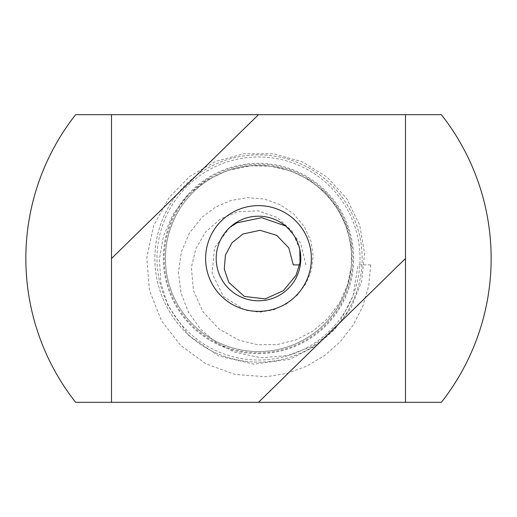 <?xml version="1.0" encoding="UTF-8"?>
<svg xmlns="http://www.w3.org/2000/svg" width="517" height="517" viewBox="0 0 517 517"><rect width="100%" height="100%" fill="white"/><g stroke="black" fill="none" stroke-linecap="round" stroke-linejoin="round"><path stroke-width="0.39" stroke-dasharray="2.58 1.94" d="M300.797 258.5A42.297 42.297 0 0 0 237.348 221.864A42.297 42.297 0 0 0 237.348 295.136A42.297 42.297 0 0 0 300.797 258.5M258.5 351.56A93.06 93.06 0 0 1 177.906 211.97A93.06 93.06 0 0 1 339.094 211.97A93.06 93.06 0 0 1 258.5 351.56A93.06 93.06 0 0 0 339.094 211.97A93.06 93.06 0 0 0 177.906 211.97A93.06 93.06 0 0 0 258.5 351.56A93.06 93.06 0 0 0 339.094 211.97A93.06 93.06 0 0 0 177.906 211.97A93.06 93.06 0 0 0 258.5 351.56A93.06 93.06 0 0 0 339.094 211.97A93.06 93.06 0 0 0 177.906 211.97A93.06 93.06 0 0 0 258.5 351.56M258.5 362.133A103.633 103.633 0 0 0 348.251 206.684A103.633 103.633 0 0 0 168.749 206.684A103.633 103.633 0 0 0 258.5 362.133A103.633 103.633 0 0 0 348.251 206.684A103.633 103.633 0 0 0 168.749 206.684A103.633 103.633 0 0 0 258.5 362.133M75.631 402.323L441.369 402.323A232.65 232.65 0 0 0 441.369 114.677L75.631 114.677A232.65 232.65 0 0 0 75.631 402.323M111.51 402.323L111.51 114.677M405.49 114.677L405.49 402.323M111.51 258.5L258.5 114.677M405.49 258.5L258.5 402.323M299.627 264.885L293.255 264.885M370.734 264.885L358.048 264.885L370.734 264.885M258.5 360.019A101.519 101.519 0 0 0 346.416 207.737A101.519 101.519 0 0 0 170.584 207.737A101.519 101.519 0 0 0 258.5 360.019M258.5 353.673A95.173 95.173 0 0 0 340.923 210.91A95.173 95.173 0 0 0 176.077 210.91A95.173 95.173 0 0 0 258.5 353.673M258.5 352.801A94.301 94.301 0 0 0 340.167 211.35A94.301 94.301 0 0 0 176.833 211.35A94.301 94.301 0 0 0 258.5 352.801M299.789 249.317L292.118 231.157L277.39 217.592L258.177 210.839L237.73 211.763L220.1 219.182L205.701 231.9L195.865 248.574L191.38 267.476L193.448 290.528L202.955 311.712L218.807 328.818L239.203 340.309L257.886 344.729L277.183 344.581L295.879 339.915L313.011 331.022L327.765 318.472L339.417 302.956L347.385 285.229L351.405 266.223L351.289 246.04L346.661 226.272L337.75 208.028L324.98 192.234L308.985 179.657L290.554 170.862L270.63 166.196L250.26 165.821L227.112 170.61L205.682 180.763L187.29 195.665L172.962 214.458L163.488 236.114L159.385 259.437L160.91 283.103L167.947 305.663L188.692 335.475L218.665 355.935L254.041 364.168L290.011 359.237L317.49 344.994L339.275 323.06L353.201 295.446L358.055 264.885M305.948 264.885L300.526 242.9L285.526 225.955M230.007 227.234L214.503 247.85L212.112 273.422L223.454 296.532L245.245 310.239L259.456 312.19L273.551 309.896L286.534 303.899L297.618 294.858L306.109 283.394L311.428 270.145L313.128 255.876L311.014 241.536L304.274 226.556L293.643 213.883L279.968 204.545L264.252 199.045L247.611 197.63L231.06 200.409L215.55 207.13L202.076 217.192L189.351 233.219L181.273 252.147L178.475 272.517L180.989 292.984L188.472 312.236L200.493 329.096L216.3 342.661L234.712 352.18L260.749 357.712L287.355 355.677L312.346 346.267L333.866 330.337L351.205 307.925L361.616 281.539L364.543 253.272L359.696 225.231L346.881 198.819L327.048 177.027L301.928 161.692L273.583 153.795L244.108 153.723L215.589 161.394L190.03 176.232L169.33 197.139L153.575 225.793L146.776 257.77L149.458 290.354L161.446 320.773L180.653 345.362L205.818 363.794L235.112 374.482L266.242 376.731L286.98 373.377L306.736 366.126L324.825 355.341L340.574 341.42L353.395 324.805L362.869 306.025L368.731 285.798L370.741 264.885"/><path stroke-width="0.78" d="M300.797 258.5A42.297 42.297 0 0 1 237.348 295.136A42.297 42.297 0 0 1 237.348 221.864A42.297 42.297 0 0 1 300.797 258.5M311.376 258.5A52.876 52.876 0 0 0 232.062 212.707A52.876 52.876 0 0 0 232.062 304.293A52.876 52.876 0 0 0 311.376 258.5M405.49 258.5L405.49 402.323L441.369 402.323A232.65 232.65 0 0 0 441.369 114.677L405.49 114.677L405.49 258.5L258.5 402.323L111.51 402.323L111.51 258.5L258.5 114.677L75.631 114.677A232.65 232.65 0 0 0 75.631 402.323L111.51 402.323M405.49 114.677L258.5 114.677M405.49 402.323L258.5 402.323M111.51 114.677L111.51 258.5M299.789 249.317L300.002 262.733L296.008 275.367L283.335 290.696L265.24 298.897L244.367 296.428L228.779 282.372L224.275 269.092L225.425 255.107L232.03 242.744L242.996 233.988L260.07 230.291L276.763 235.39L288.854 247.979L293.262 264.885L299.627 264.885M285.526 225.955L261.705 217.676L236.967 222.821L230.007 227.234"/></g></svg>
